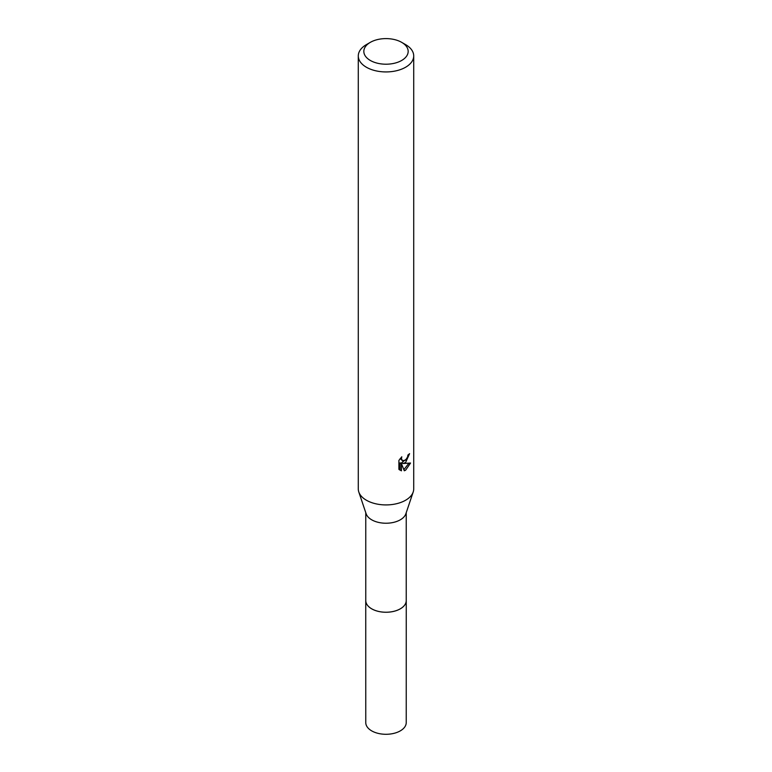 <?xml version="1.0" encoding="UTF-8"?>
<svg xmlns="http://www.w3.org/2000/svg" width="772" height="772" viewBox="0 0 772 772"><rect width="100%" height="100%" fill="white"/><g stroke="black" fill="none" stroke-linecap="round" stroke-linejoin="round"><path stroke-width="1.16" d="M406.236 512.676L406.236 600.548A20.236 11.686 180 0 1 400.311 608.809A20.236 11.686 180 0 1 378.261 611.347A20.236 11.686 180 0 1 365.764 600.548L365.764 512.676M406.236 600.211A20.246 11.686 180 0 1 400.311 608.828A20.246 11.686 180 0 1 377.971 611.289A20.246 11.686 180 0 1 365.764 600.211M401.681 42.354L405.599 44.612A27.715 16 180 0 1 413.715 55.931L413.715 488.917A27.715 16 180 0 1 413.203 491.976L405.86 513.785A20.236 11.686 180 0 1 400.311 519.807A20.236 11.686 180 0 1 380.085 522.721A20.236 11.686 180 0 1 366.14 513.785L358.797 491.976A27.715 16 180 0 1 358.285 488.917L358.285 55.931A27.715 16 180 0 1 366.401 44.612L370.319 42.354A22.176 12.806 180 0 1 401.681 42.354A22.176 12.806 180 0 1 401.681 60.457A22.176 12.806 180 0 1 370.319 60.457A22.176 12.806 180 0 1 370.319 42.354L366.401 44.612M413.203 491.976A27.715 16 180 0 1 405.599 500.237A27.715 16 180 0 1 377.894 504.222A27.715 16 180 0 1 358.797 491.976M405.599 462.515L402.945 463.518L410.54 463.036L405.599 470.216L404.296 470.766L401.421 463.596L401.421 470.833L398.892 469.337L398.892 460.421L401.807 456.802L401.411 458.578L402.492 460.701L405.599 460.122L407.606 456.918L407.896 455.065A27.715 16 0 0 0 409.585 453.666L405.599 462.515M413.715 55.931A27.715 16 180 0 1 405.599 67.241A27.715 16 180 0 1 375.395 70.715A27.715 16 180 0 1 358.285 55.931M406.767 458.751L401.623 462.756L402.945 463.518M407.819 456.001L408.05 454.949M402.492 460.701L400.176 458.587M399.442 469.849L400.089 470.061L400.089 462.824L401.421 463.596M403.872 469.675L408.803 463.374M400.089 470.061L401.421 470.833M406.236 600.066A20.255 11.696 180 0 1 406.255 600.568L406.236 722.611A20.236 11.686 180 0 1 393.739 733.4A20.236 11.686 180 0 1 371.689 730.872A20.236 11.686 180 0 1 365.764 722.611L365.745 600.568A20.255 11.696 180 0 1 365.764 600.066M406.255 600.568A20.255 11.696 180 0 1 393.749 611.366A20.255 11.696 180 0 1 371.679 608.828A20.255 11.696 180 0 1 365.745 600.568"/></g></svg>
